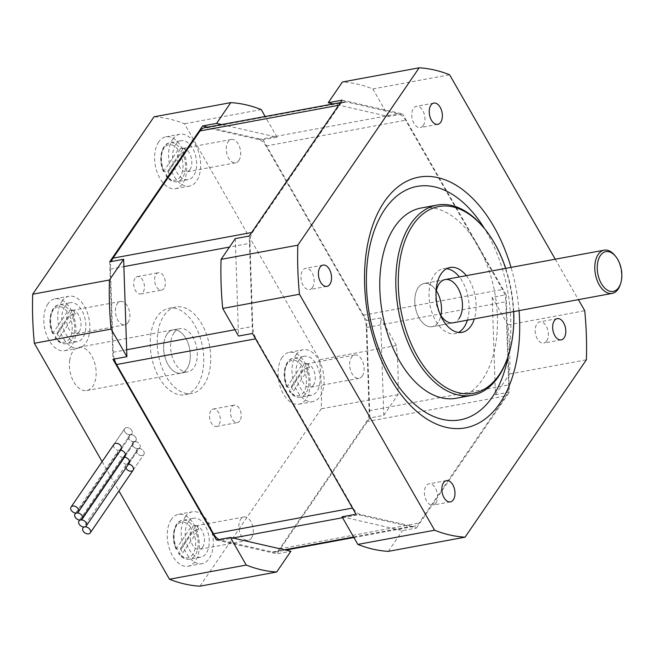 <?xml version="1.0" encoding="UTF-8"?>
<svg xmlns="http://www.w3.org/2000/svg" width="654" height="654" viewBox="0 0 654 654"><rect width="100%" height="100%" fill="white"/><g stroke="black" fill="none" stroke-linecap="round" stroke-linejoin="round"><path stroke-width="0.49" stroke-dasharray="3.27 2.45" d="M249.967 243.288L252.746 326.444A16.767 9.9 79.5 0 0 256.115 338.739L353.037 507.978A16.767 9.9 79.5 0 0 360.403 514.436L412.004 526.225A16.767 9.9 79.5 0 0 414.505 526.29A16.767 9.9 79.5 0 0 419.05 523.061L506.065 395.842A16.767 9.9 79.5 0 0 508.657 384.912L505.877 301.756A16.767 9.9 79.5 0 0 502.509 289.46L405.586 120.222A16.767 9.9 79.5 0 0 398.221 113.763L346.62 101.975A16.767 9.9 79.5 0 0 344.118 101.91A16.767 9.9 79.5 0 0 339.581 105.139L252.558 232.358A16.767 9.9 79.5 0 0 249.967 243.288L229.489 247.073M114.278 359.021A16.767 9.9 -100.5 0 1 113.199 352.244L110.42 269.088A16.767 9.9 -100.5 0 1 111.401 261.526M204.579 127.71A16.767 9.9 -100.5 0 1 207.081 127.775L258.673 139.564A16.767 9.9 -100.5 0 1 266.039 146.022L362.97 315.261A16.767 9.9 -100.5 0 1 366.338 327.556L369.118 410.712A16.767 9.9 -100.5 0 1 366.526 421.642L279.503 548.861A16.767 9.9 -100.5 0 1 274.958 552.09A16.767 9.9 -100.5 0 1 272.465 552.025L220.864 540.237A16.767 9.9 -100.5 0 1 219.033 539.55M342.165 100.16L402.619 113.976L388.664 116.551L333.319 103.904M506.139 294.733L509.401 392.163L495.446 394.738L492.184 297.317L506.139 294.733L402.619 113.976M342.05 516.807L402.504 530.615L416.459 528.04L356.005 514.224M252.485 333.466L249.231 236.037M235.276 238.62L238.53 336.05M416.459 528.04L509.401 392.163M388.312 551.371L402.504 530.615M495.446 394.738L509.638 373.99A237.402 140.209 79.5 0 0 507.994 324.915L492.184 297.317M388.664 116.551L372.854 88.944A237.402 140.209 79.5 0 0 342.41 81.995M508.158 356.16A118.701 70.109 79.5 0 0 484.598 228.745M519.039 310.617A127.497 75.3 79.5 0 0 511.044 267.388M555.246 259.213L578.398 299.646M456.206 398.245A96.718 57.127 79.5 0 0 494.792 292.747A96.718 57.127 79.5 0 0 421.029 208.029M505.714 268.377A94.961 56.08 -100.5 0 1 513.709 311.606M507.757 357.378A96.718 57.127 79.5 0 0 483.796 227.756M466.335 275.653A32.97 19.473 -100.5 0 1 474.33 318.882M446.674 268.671A32.97 19.473 79.5 0 0 443.085 268.778A32.97 19.473 79.5 0 0 434.15 275.13A32.97 19.473 79.5 0 0 432.204 313.201A32.97 19.473 79.5 0 0 455.078 333.622A32.97 19.473 79.5 0 0 458.462 332.436M467.348 320.174A32.97 19.473 79.5 0 0 459.361 276.944M436.005 292.608A21.983 12.982 79.5 0 0 439.938 313.895M436.332 290.76A21.983 12.982 79.5 0 0 424.152 283.452A21.983 12.982 79.5 0 0 418.2 287.686A21.983 12.982 79.5 0 0 416.9 313.07A21.983 12.982 79.5 0 0 432.147 326.681L453.083 322.814A21.983 12.982 79.5 0 0 459.034 318.58M453.083 322.814L432.147 326.681A21.983 12.982 -100.5 0 1 416.9 313.07A21.983 12.982 -100.5 0 1 418.2 287.686A21.983 12.982 -100.5 0 1 424.152 283.452A21.983 12.982 -100.5 0 1 440.919 302.712A21.983 12.982 -100.5 0 1 432.147 326.681A21.983 12.982 79.5 0 0 438.106 322.447A21.983 12.982 79.5 0 0 440.902 315.514M546.679 341.02A10.807 6.385 79.5 0 0 547.316 328.537A10.807 6.385 79.5 0 0 539.82 321.842A10.807 6.385 79.5 0 0 536.893 323.926A10.807 6.385 79.5 0 0 536.247 336.409A10.807 6.385 79.5 0 0 543.752 343.105A10.807 6.385 79.5 0 0 546.679 341.02M423.252 125.494A10.807 6.385 79.5 0 0 423.89 113.019A10.807 6.385 79.5 0 0 416.385 106.316A10.807 6.385 79.5 0 0 413.459 108.4A10.807 6.385 79.5 0 0 412.821 120.884A10.807 6.385 79.5 0 0 420.318 127.579A10.807 6.385 79.5 0 0 423.252 125.494M435.866 503.024A10.807 6.385 79.5 0 0 436.504 490.549A10.807 6.385 79.5 0 0 429.008 483.846A10.807 6.385 79.5 0 0 426.073 485.93A10.807 6.385 79.5 0 0 425.435 498.413A10.807 6.385 79.5 0 0 432.94 505.109A10.807 6.385 79.5 0 0 435.866 503.024M312.44 287.507A10.807 6.385 79.5 0 0 313.078 275.023A10.807 6.385 79.5 0 0 305.573 268.328A10.807 6.385 79.5 0 0 302.647 270.413A10.807 6.385 79.5 0 0 302.009 282.888A10.807 6.385 79.5 0 0 309.506 289.591A10.807 6.385 79.5 0 0 312.44 287.507M372.854 88.944L449.6 74.76M507.994 324.915L584.741 310.724M509.638 373.99L586.385 359.798M620.229 284.784A21.983 12.982 79.5 0 0 614.776 255.33M125.862 468.035A4.398 3.049 34.4 0 1 125.87 465.223A4.398 3.049 34.4 0 1 127.522 464.209A4.398 3.049 34.4 0 1 122.813 462.403A4.398 3.049 34.4 0 1 121.889 458.274A4.398 3.049 34.4 0 1 123.541 457.26A4.398 3.049 34.4 0 1 118.832 455.454A4.398 3.049 34.4 0 1 117.908 451.325A4.398 3.049 34.4 0 1 119.559 450.304A4.398 3.049 34.4 0 1 114.851 448.505A4.398 3.049 34.4 0 1 113.927 444.368L124.661 428.672A4.398 3.049 34.4 0 1 130.015 428.632A4.398 3.049 34.4 0 1 131.92 433.635A4.398 3.049 34.4 0 1 130.285 434.624A4.398 3.049 -145.6 0 0 131.936 433.61A4.398 3.049 -145.6 0 0 129.982 428.615A4.398 3.049 -145.6 0 0 124.644 428.689A4.398 3.049 -145.6 0 0 125.576 432.825A4.398 3.049 -145.6 0 0 130.285 434.624A4.398 3.049 -145.6 0 0 128.625 435.646A4.398 3.049 -145.6 0 0 129.557 439.774A4.398 3.049 -145.6 0 0 134.266 441.581L125.511 454.375L134.266 441.581A4.398 3.049 -145.6 0 0 135.918 440.567A4.398 3.049 -145.6 0 0 134.994 436.431A4.398 3.049 -145.6 0 0 130.285 434.624A4.398 3.049 34.4 0 1 135.002 436.447A4.398 3.049 34.4 0 1 135.901 440.583A4.398 3.049 34.4 0 1 134.266 441.581A4.398 3.049 -145.6 0 0 132.607 442.594A4.398 3.049 -145.6 0 0 133.539 446.731A4.398 3.049 -145.6 0 0 138.247 448.53L129.492 461.332L138.247 448.53A4.398 3.049 -145.6 0 0 136.596 449.551A4.398 3.049 -145.6 0 0 138.542 454.546A4.398 3.049 -145.6 0 0 143.88 454.473A4.398 3.049 -145.6 0 0 142.956 450.336A4.398 3.049 -145.6 0 0 138.247 448.53A4.398 3.049 -145.6 0 0 139.899 447.516A4.398 3.049 -145.6 0 0 138.975 443.387A4.398 3.049 -145.6 0 0 134.266 441.581A4.398 3.049 34.4 0 1 138.983 443.396A4.398 3.049 34.4 0 1 139.882 447.54A4.398 3.049 34.4 0 1 138.247 448.53A4.398 3.049 34.4 0 1 133.522 446.715A4.398 3.049 34.4 0 1 132.623 442.578A4.398 3.049 34.4 0 1 134.266 441.581L80.646 519.971L134.266 441.581A4.398 3.049 34.4 0 1 129.541 439.758A4.398 3.049 34.4 0 1 128.642 435.621A4.398 3.049 34.4 0 1 130.285 434.624L76.665 513.022L130.285 434.624A4.398 3.049 34.4 0 1 125.56 432.809A4.398 3.049 34.4 0 1 124.661 428.672L113.935 444.344M119.559 450.304A4.398 3.049 34.4 0 1 120.549 450.263M127.522 464.209A4.398 3.049 34.4 0 1 128.511 464.16M123.541 457.26A4.398 3.049 34.4 0 1 124.53 457.211M221.681 124.546L277.034 137.193L263.08 139.776L207.727 127.129M109.684 261.837L112.946 359.267M216.466 540.024L276.912 553.84L290.867 551.257M369.853 417.963L366.6 320.534L380.554 317.95L383.808 415.38L369.853 417.963L276.912 553.84M263.08 139.776L366.6 320.534M362.267 376.042A11.87 7.014 79.5 0 0 362.97 362.341A11.87 7.014 79.5 0 0 354.738 354.983A11.87 7.014 79.5 0 0 349.996 367.932A11.87 7.014 79.5 0 0 359.054 378.331A11.87 7.014 79.5 0 0 362.267 376.042M238.841 160.524A11.87 7.014 79.5 0 0 239.536 146.815A11.87 7.014 79.5 0 0 231.303 139.465A11.87 7.014 79.5 0 0 226.57 152.415A11.87 7.014 79.5 0 0 235.62 162.805A11.87 7.014 79.5 0 0 238.841 160.524M251.455 538.054A11.87 7.014 79.5 0 0 252.158 524.345A11.87 7.014 79.5 0 0 243.917 516.995A11.87 7.014 79.5 0 0 239.184 529.944A11.87 7.014 79.5 0 0 248.242 540.335A11.87 7.014 79.5 0 0 251.455 538.054M128.02 322.528A11.87 7.014 79.5 0 0 128.724 308.827A11.87 7.014 79.5 0 0 120.491 301.469A11.87 7.014 79.5 0 0 115.758 314.419A11.87 7.014 79.5 0 0 124.808 324.817A11.87 7.014 79.5 0 0 128.02 322.528M277.034 137.193L265.181 116.502M383.808 415.38L398 394.632A237.402 140.209 79.5 0 0 396.365 345.557L380.554 317.95M396.365 345.557L319.618 359.749L184.477 123.778A237.402 140.209 79.5 0 0 154.025 116.821M261.224 109.586L184.477 123.778M173.997 332.837A21.983 12.982 -100.5 0 1 179.956 328.602A21.983 12.982 -100.5 0 1 196.723 347.863A21.983 12.982 -100.5 0 1 187.951 371.84A21.983 12.982 -100.5 0 1 172.705 358.22A21.983 12.982 -100.5 0 1 173.997 332.837M167.023 334.129A21.983 12.982 -100.5 0 1 172.983 329.894A21.983 12.982 -100.5 0 1 189.742 349.154A21.983 12.982 -100.5 0 1 180.978 373.123A21.983 12.982 -100.5 0 1 165.724 359.512A21.983 12.982 -100.5 0 1 167.023 334.129M164.048 315.457A43.965 25.964 -100.5 0 1 175.959 306.988A43.965 25.964 -100.5 0 1 209.484 345.5A43.965 25.964 -100.5 0 1 191.949 393.455A43.965 25.964 -100.5 0 1 161.448 366.215A43.965 25.964 -100.5 0 1 164.048 315.457M157.066 316.749A43.965 25.964 79.5 0 0 154.475 367.507A43.965 25.964 79.5 0 0 184.968 394.738A43.965 25.964 79.5 0 0 202.511 346.792A43.965 25.964 79.5 0 0 168.985 308.279A43.965 25.964 79.5 0 0 157.066 316.749M199.928 586.197L321.253 408.824A237.402 140.209 79.5 0 0 319.618 359.749M102.122 461.626L118.922 490.958M210.899 410.737A8.854 5.224 79.5 0 0 210.375 420.955A8.854 5.224 79.5 0 0 216.515 426.433A8.854 5.224 79.5 0 0 220.038 416.778A8.854 5.224 79.5 0 0 213.294 409.028A8.854 5.224 79.5 0 0 210.899 410.737M135.043 278.293A8.854 5.224 79.5 0 0 134.52 288.512A8.854 5.224 79.5 0 0 140.659 293.989A8.854 5.224 79.5 0 0 144.191 284.335A8.854 5.224 79.5 0 0 137.446 276.585A8.854 5.224 79.5 0 0 135.043 278.293M282.152 357.411A26.381 15.582 79.5 0 0 280.599 387.871A26.381 15.582 79.5 0 0 298.894 404.205A26.381 15.582 79.5 0 0 309.416 375.437A26.381 15.582 79.5 0 0 289.305 352.326A26.381 15.582 79.5 0 0 282.152 357.411M158.726 141.885A26.381 15.582 79.5 0 0 157.164 172.345A26.381 15.582 79.5 0 0 175.468 188.687A26.381 15.582 79.5 0 0 185.989 159.911A26.381 15.582 79.5 0 0 165.871 136.809A26.381 15.582 79.5 0 0 158.726 141.885M171.34 519.415A26.381 15.582 79.5 0 0 169.787 549.875A26.381 15.582 79.5 0 0 188.082 566.217A26.381 15.582 79.5 0 0 198.603 537.441A26.381 15.582 79.5 0 0 178.493 514.338A26.381 15.582 79.5 0 0 171.34 519.415M47.914 303.897A26.381 15.582 79.5 0 0 46.352 334.349A26.381 15.582 79.5 0 0 64.656 350.691A26.381 15.582 79.5 0 0 75.177 321.915A26.381 15.582 79.5 0 0 55.059 298.813A26.381 15.582 79.5 0 0 47.914 303.897M61.868 301.314A26.381 15.582 -100.5 0 1 69.013 296.237A26.381 15.582 -100.5 0 1 89.132 319.34A26.381 15.582 -100.5 0 1 78.611 348.108A26.381 15.582 -100.5 0 1 60.307 331.774A26.381 15.582 -100.5 0 1 61.868 301.314M79.183 331.562A11.87 7.014 -100.5 0 1 75.97 333.842A11.87 7.014 -100.5 0 1 66.912 323.452A11.87 7.014 -100.5 0 1 71.654 310.503A11.87 7.014 -100.5 0 1 79.886 317.852A11.87 7.014 -100.5 0 1 79.183 331.562M185.295 516.84A26.381 15.582 -100.5 0 1 192.448 511.755A26.381 15.582 -100.5 0 1 212.558 534.858A26.381 15.582 -100.5 0 1 202.037 563.634A26.381 15.582 -100.5 0 1 183.741 547.292A26.381 15.582 -100.5 0 1 185.295 516.84M202.617 547.079A11.87 7.014 -100.5 0 1 199.396 549.368A11.87 7.014 -100.5 0 1 190.347 538.97A11.87 7.014 -100.5 0 1 195.08 526.02A11.87 7.014 -100.5 0 1 203.32 533.378A11.87 7.014 -100.5 0 1 202.617 547.079M172.681 139.31A26.381 15.582 -100.5 0 1 179.825 134.225A26.381 15.582 -100.5 0 1 199.944 157.328A26.381 15.582 -100.5 0 1 189.423 186.104A26.381 15.582 -100.5 0 1 171.119 169.762A26.381 15.582 -100.5 0 1 172.681 139.31M189.995 169.549A11.87 7.014 -100.5 0 1 186.782 171.838A11.87 7.014 -100.5 0 1 177.733 161.44A11.87 7.014 -100.5 0 1 182.466 148.491A11.87 7.014 -100.5 0 1 190.698 155.848A11.87 7.014 -100.5 0 1 189.995 169.549M296.107 354.828A26.381 15.582 -100.5 0 1 303.26 349.751A26.381 15.582 -100.5 0 1 323.37 372.854A26.381 15.582 -100.5 0 1 312.849 401.63A26.381 15.582 -100.5 0 1 294.553 385.288A26.381 15.582 -100.5 0 1 296.107 354.828M313.429 385.075A11.87 7.014 -100.5 0 1 310.209 387.364A11.87 7.014 -100.5 0 1 301.159 376.966A11.87 7.014 -100.5 0 1 305.892 364.016A11.87 7.014 -100.5 0 1 314.133 371.366A11.87 7.014 -100.5 0 1 313.429 385.075M163.99 288.414A8.854 5.224 -100.5 0 1 161.595 290.123A8.854 5.224 -100.5 0 1 155.456 284.637A8.854 5.224 -100.5 0 1 155.979 274.418A8.854 5.224 -100.5 0 1 158.374 272.718A8.854 5.224 -100.5 0 1 164.514 278.203A8.854 5.224 -100.5 0 1 163.99 288.414M239.838 420.857A8.854 5.224 -100.5 0 1 237.443 422.566A8.854 5.224 -100.5 0 1 231.303 417.08A8.854 5.224 -100.5 0 1 231.827 406.862A8.854 5.224 -100.5 0 1 234.222 405.161A8.854 5.224 -100.5 0 1 240.361 410.638A8.854 5.224 -100.5 0 1 239.838 420.857M398 394.632L321.253 408.824M190.739 527.337A18.026 10.644 79.5 0 0 176.523 525.767A18.026 10.644 79.5 0 0 176.237 548.526L176.915 549.327L180.398 548.681L196.339 525.375L192.856 526.02L190.739 527.337L176.09 549.123M195.244 530.19L198.734 529.544L182.793 552.851L179.302 553.497L178.624 552.704L193.126 531.506L195.244 530.19A19.784 11.682 -100.5 0 1 189.676 559.211A19.784 11.682 -100.5 0 1 179.302 553.497L178.624 552.704A18.026 10.644 79.5 0 0 192.848 554.273A18.026 10.644 79.5 0 0 193.126 531.506M198.734 529.544A19.784 11.682 79.5 0 0 196.339 525.375M180.398 548.681A19.784 11.682 79.5 0 0 182.793 552.851M188.278 522.056A19.784 11.682 79.5 0 0 190.461 551.436A19.784 11.682 79.5 0 0 200.835 557.151A19.784 11.682 79.5 0 0 208.732 535.569A19.784 11.682 79.5 0 0 193.641 518.238A19.784 11.682 79.5 0 0 188.278 522.056M67.305 311.811A18.026 10.644 79.5 0 0 53.088 310.241A18.026 10.644 79.5 0 0 52.81 333.009L53.481 333.802L56.972 333.164L72.913 309.849L69.422 310.495L67.305 311.811L52.663 333.605M71.809 314.672L75.3 314.026L59.359 337.333L55.868 337.979L55.198 337.178L69.692 315.98L71.809 314.672A19.784 11.682 -100.5 0 1 66.242 343.693A19.784 11.682 -100.5 0 1 55.868 337.979L55.198 337.178A18.026 10.644 79.5 0 0 69.414 338.747A18.026 10.644 79.5 0 0 69.692 315.98M75.3 314.026A19.784 11.682 79.5 0 0 72.913 309.849M56.972 333.164A19.784 11.682 79.5 0 0 59.359 337.333M64.852 306.53A19.784 11.682 79.5 0 0 67.035 335.911A19.784 11.682 79.5 0 0 77.409 341.625A19.784 11.682 79.5 0 0 85.298 320.051A19.784 11.682 79.5 0 0 70.215 302.72A19.784 11.682 79.5 0 0 64.852 306.53M301.551 365.324A18.026 10.644 79.5 0 0 287.335 363.755A18.026 10.644 79.5 0 0 287.049 386.522L287.727 387.323L291.21 386.678L307.159 363.371L303.669 364.016L301.551 365.324L286.902 387.119M306.056 368.186L309.546 367.54L293.605 390.847L290.114 391.493L289.444 390.691L303.938 369.502L306.056 368.186A19.784 11.682 -100.5 0 1 300.488 397.207A19.784 11.682 -100.5 0 1 290.114 391.493L289.444 390.691A18.026 10.644 79.5 0 0 303.66 392.261A18.026 10.644 79.5 0 0 303.938 369.502M309.546 367.54A19.784 11.682 79.5 0 0 307.159 363.371M291.21 386.678A19.784 11.682 79.5 0 0 293.605 390.847M299.099 360.043A19.784 11.682 79.5 0 0 301.273 389.424A19.784 11.682 79.5 0 0 311.647 395.139A19.784 11.682 79.5 0 0 319.544 373.565A19.784 11.682 79.5 0 0 304.453 356.234A19.784 11.682 79.5 0 0 299.099 360.043M178.117 149.807A18.026 10.644 79.5 0 0 163.901 148.237A18.026 10.644 79.5 0 0 163.623 170.996L164.293 171.798L167.784 171.152L183.725 147.845L180.234 148.491L178.117 149.807L163.475 171.593M182.621 152.66L186.112 152.014L170.171 175.321L166.68 175.967L166.01 175.174L180.504 153.976L182.621 152.66A19.784 11.682 -100.5 0 1 177.054 181.681A19.784 11.682 -100.5 0 1 166.68 175.967L166.01 175.174A18.026 10.644 79.5 0 0 180.226 176.743A18.026 10.644 79.5 0 0 180.504 153.976M186.112 152.014A19.784 11.682 79.5 0 0 183.725 147.845M167.784 171.152A19.784 11.682 79.5 0 0 170.171 175.321M175.664 144.526A19.784 11.682 79.5 0 0 177.847 173.907A19.784 11.682 79.5 0 0 188.221 179.621A19.784 11.682 79.5 0 0 196.11 158.039A19.784 11.682 79.5 0 0 181.027 140.708A19.784 11.682 79.5 0 0 175.664 144.526M138.247 448.53A4.398 3.049 34.4 0 1 142.964 450.353A4.398 3.049 34.4 0 1 143.864 454.489A4.398 3.049 34.4 0 1 138.517 454.53A4.398 3.049 34.4 0 1 136.604 449.527A4.398 3.049 34.4 0 1 138.247 448.53M69.733 360.166A21.983 12.982 79.5 0 0 73.73 381.781A21.983 12.982 79.5 0 0 86.786 390.544A21.983 12.982 79.5 0 0 95.549 366.567A21.983 12.982 79.5 0 0 78.791 347.307A21.983 12.982 79.5 0 0 69.733 360.166M163.925 342.745A21.983 12.982 79.5 0 0 167.923 364.36A21.983 12.982 79.5 0 0 180.978 373.123A21.983 12.982 79.5 0 0 189.742 349.154A21.983 12.982 79.5 0 0 172.983 329.894A21.983 12.982 79.5 0 0 163.925 342.745M110.42 269.088L123.884 266.595M113.199 352.244L126.663 349.759M234.917 329.739L252.746 326.444M255.559 338.837L256.115 338.739M352.49 508.084L353.037 507.978M220.864 540.237L232.889 538.013M342.582 517.731L360.403 514.436M272.465 552.025L284.49 549.801M353.626 537.016L412.004 526.225M279.503 548.861L419.05 523.061M366.526 421.642L506.065 395.842M369.118 410.712L508.657 384.912M366.338 327.556L505.877 301.756M251.627 232.53L252.558 232.358M338.649 105.31L339.581 105.139M207.081 127.775L346.62 101.975M258.673 139.564L398.221 113.763M266.039 146.022L405.586 120.222M362.97 315.261L502.509 289.46M176.915 549.327A19.784 11.682 -100.5 0 1 182.482 520.306A19.784 11.682 -100.5 0 1 192.856 526.02M53.481 333.802A19.784 11.682 -100.5 0 1 59.048 304.78A19.784 11.682 -100.5 0 1 69.422 310.495M287.727 387.323A19.784 11.682 -100.5 0 1 293.294 358.302A19.784 11.682 -100.5 0 1 303.669 364.016M164.293 171.798A19.784 11.682 -100.5 0 1 169.86 142.776A19.784 11.682 -100.5 0 1 180.234 148.491M274.958 552.09L285.765 550.096M353.904 537.498L414.505 526.29M340.513 102.58L344.118 101.91M450.066 267.486L443.085 268.778M462.051 332.33L455.078 333.622M445.088 279.585L424.152 283.452L445.088 279.585M561.189 339.876L543.752 343.105M557.265 318.621L539.82 321.842M437.763 124.358L420.318 127.579M433.831 103.095L416.385 106.316M450.377 501.888L432.94 505.109M446.453 480.625L429.008 483.846M326.951 286.362L309.506 289.591M323.019 265.099L305.573 268.328M121.194 449.314L131.92 433.635L121.194 449.314M75.676 513.063L117.916 451.301M125.176 456.263L135.901 440.583L125.176 456.263M79.657 520.02L121.906 458.25M133.138 470.169L143.864 454.489L133.138 470.169M125.887 465.207L83.638 526.969M129.157 463.22L139.882 447.54L129.157 463.22M86.786 390.544L187.951 371.84M78.791 347.307L179.956 328.602M184.968 394.738L191.949 393.455M168.985 308.279L175.959 306.988M64.648 350.691L78.603 348.108M55.059 298.813L69.013 296.237M120.491 301.469L71.654 310.503M124.808 324.817L75.97 333.842M188.082 566.217L202.037 563.634M178.493 514.338L192.448 511.755M243.926 516.995L195.08 526.02M248.242 540.335L199.396 549.368M175.468 188.687L189.415 186.104M165.871 136.809L179.825 134.225M231.303 139.465L182.466 148.491M235.62 162.805L186.782 171.838M298.894 404.205L312.849 401.63M289.305 352.326L303.26 349.751M354.738 354.983L305.892 364.016M359.054 378.331L310.209 387.364M140.659 293.989L161.595 290.123M137.446 276.585L158.374 272.718M216.515 426.433L237.443 422.566M213.294 409.028L234.222 405.161M200.835 557.151L189.676 559.211C185.711 559.873 182 557.927 178.542 553.39M176.073 549.082C170.367 537.302 174.242 521.034 182.482 520.306L193.641 518.238M77.409 341.625L66.242 343.693C62.277 344.347 58.566 342.41 55.108 337.873M52.639 333.565C46.933 321.776 50.816 305.516 59.048 304.78L70.215 302.72M311.647 395.139L300.488 397.207C296.524 397.861 292.812 395.923 289.354 391.386M286.885 387.078C281.179 375.29 285.062 359.03 293.294 358.302L304.453 356.234M188.221 179.621L177.054 181.681C173.097 182.343 169.386 180.398 165.92 175.861M163.451 171.552C157.745 159.772 161.628 143.504 169.86 142.776L181.027 140.708"/><path stroke-width="0.98" d="M219.033 539.55A16.767 9.9 -100.5 0 1 213.498 533.778L116.575 364.54A16.767 9.9 -100.5 0 1 114.278 359.021M111.401 261.526A16.767 9.9 -100.5 0 1 113.019 258.158L200.034 130.939A16.767 9.9 -100.5 0 1 204.579 127.71L340.513 102.58M333.319 103.904L328.21 102.743L342.165 100.16L249.231 236.037L235.276 238.62L221.077 259.368L297.832 245.176L419.157 67.803A237.402 140.209 -100.5 0 1 449.6 74.76L555.246 259.213M221.077 259.368A237.402 140.209 79.5 0 0 222.72 308.443L238.53 336.05L252.485 333.466L356.005 514.224L342.05 516.807L357.861 544.414A237.402 140.209 79.5 0 0 388.312 551.371L465.059 537.179A237.402 140.209 -100.5 0 1 434.608 530.222L299.467 294.251A237.402 140.209 -100.5 0 1 297.832 245.176M328.21 102.743L342.41 81.995L419.157 67.803M357.861 544.414L434.608 530.222M222.72 308.443L299.467 294.251M484.598 228.745A118.701 70.109 79.5 0 0 384.863 209.28A118.701 70.109 79.5 0 0 403.812 393.136A118.701 70.109 79.5 0 0 508.158 356.16M511.044 267.388A127.497 75.3 79.5 0 0 384.372 201.677A127.497 75.3 79.5 0 0 419.124 413.442A127.497 75.3 79.5 0 0 519.039 310.617M578.398 299.646L584.741 310.724A237.402 140.209 -100.5 0 1 586.385 359.798L465.059 537.179M329.878 284.277A10.807 6.385 -100.5 0 1 326.951 286.362A10.807 6.385 -100.5 0 1 318.702 276.895A10.807 6.385 -100.5 0 1 323.019 265.099A10.807 6.385 -100.5 0 1 330.515 271.794A10.807 6.385 -100.5 0 1 329.878 284.277M453.312 499.803A10.807 6.385 -100.5 0 1 450.377 501.888A10.807 6.385 -100.5 0 1 442.137 492.413A10.807 6.385 -100.5 0 1 446.445 480.625A10.807 6.385 -100.5 0 1 453.95 487.32A10.807 6.385 -100.5 0 1 453.312 499.803M440.69 122.273A10.807 6.385 -100.5 0 1 437.763 124.358A10.807 6.385 -100.5 0 1 429.523 114.883A10.807 6.385 -100.5 0 1 433.831 103.095A10.807 6.385 -100.5 0 1 441.327 109.79A10.807 6.385 -100.5 0 1 440.69 122.273M564.124 337.791A10.807 6.385 -100.5 0 1 561.189 339.876A10.807 6.385 -100.5 0 1 552.949 330.409A10.807 6.385 -100.5 0 1 557.265 318.621A10.807 6.385 -100.5 0 1 564.762 325.316A10.807 6.385 -100.5 0 1 564.124 337.791M484.655 228.818L483.796 227.756A96.718 57.127 79.5 0 0 437.076 205.062L421.029 208.029A96.718 57.127 79.5 0 0 394.82 226.66A96.718 57.127 79.5 0 0 389.105 338.322A96.718 57.127 79.5 0 0 456.206 398.245L472.253 395.278A96.718 57.127 79.5 0 0 507.757 357.378L508.191 356.078A94.961 56.08 -100.5 0 1 423.956 366.453A94.961 56.08 -100.5 0 1 413.058 224.821A94.961 56.08 -100.5 0 1 484.655 228.818A94.961 56.08 -100.5 0 1 505.714 268.377M513.709 311.606A94.961 56.08 -100.5 0 1 508.191 356.078M437.076 205.062A96.718 57.127 79.5 0 0 410.867 223.693A96.718 57.127 79.5 0 0 405.153 335.355A96.718 57.127 79.5 0 0 472.253 395.278M474.33 318.882A32.97 19.473 -100.5 0 1 462.059 332.33A32.97 19.473 -100.5 0 1 439.186 311.909A32.97 19.473 -100.5 0 1 441.131 273.838A32.97 19.473 -100.5 0 1 450.066 267.486A32.97 19.473 -100.5 0 1 466.335 275.653M458.462 332.436A32.97 19.473 79.5 0 0 467.348 320.174M459.361 276.944A32.97 19.473 79.5 0 0 446.674 268.671M459.034 318.58A21.983 12.982 79.5 0 0 460.334 293.196A21.983 12.982 79.5 0 0 445.088 279.585A21.983 12.982 79.5 0 0 436.005 292.608M439.938 313.895A21.983 12.982 79.5 0 0 453.083 322.814L612.16 293.401A21.983 12.982 79.5 0 0 620.229 284.784L620.654 283.493A20.225 11.944 -100.5 0 1 602.718 285.7A20.225 11.944 -100.5 0 1 600.397 255.542A20.225 11.944 -100.5 0 1 615.643 256.393A20.225 11.944 -100.5 0 1 620.654 283.493M440.902 315.514A21.983 12.982 79.5 0 0 436.332 290.76M615.643 256.393L614.776 255.33A21.983 12.982 79.5 0 0 604.165 250.171A21.983 12.982 79.5 0 0 598.206 254.406A21.983 12.982 79.5 0 0 596.906 279.781A21.983 12.982 79.5 0 0 612.16 293.401M71.041 507.063A4.398 3.049 34.4 0 1 76.395 507.022A4.398 3.049 34.4 0 1 78.3 512.025A4.398 3.049 34.4 0 1 76.665 513.022A4.398 3.049 34.4 0 1 81.382 514.837A4.398 3.049 34.4 0 1 82.281 518.974A4.398 3.049 34.4 0 1 80.646 519.971A4.398 3.049 34.4 0 1 85.363 521.786A4.398 3.049 34.4 0 1 86.263 525.93A4.398 3.049 34.4 0 1 84.628 526.92A4.398 3.049 34.4 0 1 79.902 525.105A4.398 3.049 34.4 0 1 79.003 520.968A4.398 3.049 34.4 0 1 80.646 519.971A4.398 3.049 34.4 0 1 75.921 518.156A4.398 3.049 34.4 0 1 75.022 514.011A4.398 3.049 34.4 0 1 76.665 513.022A4.398 3.049 34.4 0 1 71.94 511.199A4.398 3.049 34.4 0 1 71.041 507.063L113.935 444.344A4.398 3.049 34.4 0 1 119.257 444.287A4.398 3.049 34.4 0 1 121.211 449.29A4.398 3.049 34.4 0 1 119.559 450.304M123.541 457.26L125.511 454.375L123.541 457.26A4.398 3.049 34.4 0 0 125.192 456.239A4.398 3.049 34.4 0 0 124.636 452.543A4.398 3.049 34.4 0 0 120.549 450.263M129.492 461.332L127.522 464.209L129.492 461.332M128.511 464.16A4.398 3.049 34.4 0 1 132.599 466.441A4.398 3.049 34.4 0 1 133.154 470.144A4.398 3.049 34.4 0 1 129.508 471.027A4.398 3.049 34.4 0 1 125.862 468.035M124.53 457.211A4.398 3.049 34.4 0 1 128.617 459.492A4.398 3.049 34.4 0 1 129.173 463.196A4.398 3.049 34.4 0 1 127.522 464.209M207.727 127.129L202.626 125.96L216.58 123.385L221.681 124.546M230.421 537.449L246.231 565.056A237.402 140.209 79.5 0 0 276.675 572.005L290.867 551.257L230.421 537.449L216.466 540.024L112.946 359.267L126.901 356.683L123.639 259.262L109.684 261.837L202.626 125.96M265.181 116.502L261.224 109.586A237.402 140.209 79.5 0 0 230.772 102.629L216.58 123.385M230.772 102.629L154.025 116.821L32.7 294.202A237.402 140.209 79.5 0 0 34.343 343.276L102.122 461.626M123.639 259.262L109.447 280.01L32.7 294.202M109.447 280.01A237.402 140.209 79.5 0 0 111.09 329.085L126.901 356.683M118.922 490.958L169.484 579.24A237.402 140.209 79.5 0 0 199.928 586.197L276.675 572.005M111.09 329.085L34.343 343.276M246.231 565.056L169.484 579.24M84.628 526.92A4.398 3.049 34.4 0 1 89.345 528.743A4.398 3.049 34.4 0 1 90.244 532.879A4.398 3.049 34.4 0 1 84.897 532.92A4.398 3.049 34.4 0 1 82.984 527.917A4.398 3.049 34.4 0 1 84.628 526.92M123.884 266.595L229.489 247.073M126.663 349.759L234.917 329.739M116.575 364.54L255.559 338.837M213.498 533.778L352.49 508.084M232.889 538.013L342.582 517.731M284.49 549.801L353.626 537.016M113.019 258.158L251.627 232.53M200.034 130.939L338.649 105.31M285.765 550.096L353.904 537.498M445.088 279.585L604.165 250.171M121.194 449.314L78.3 512.025M125.176 456.263L82.281 518.974M133.138 470.169L90.244 532.879M129.157 463.22L86.263 525.93M79.657 520.02L79.003 520.968M75.676 513.063L75.022 514.011M83.638 526.969L82.984 527.917"/></g></svg>
